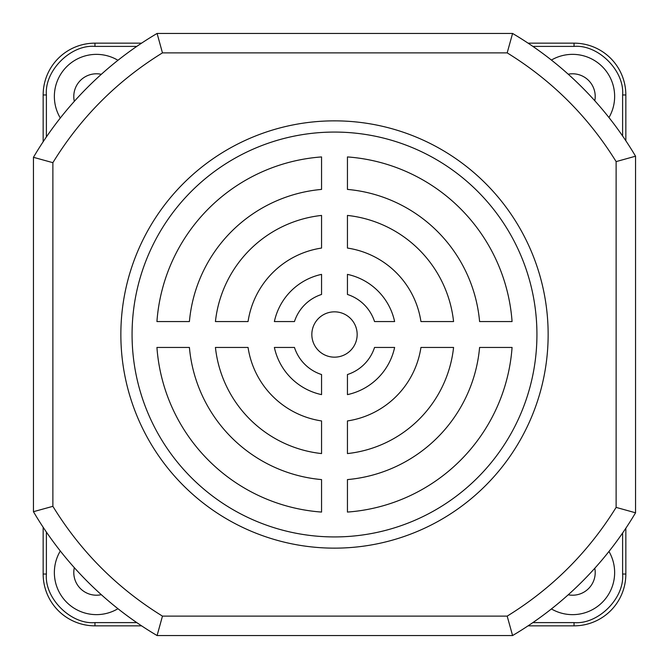 <?xml version="1.0" encoding="UTF-8"?>
<svg xmlns="http://www.w3.org/2000/svg" width="669" height="669" viewBox="0 0 669 669"><rect width="100%" height="100%" fill="white"/><g stroke="black" fill="none" stroke-linecap="round" stroke-linejoin="round"><path stroke-width="1" d="M608.966 551.457A42.08 42.08 0 0 1 551.407 608.941M117.961 608.715A42.08 42.08 0 0 1 60.31 550.988M60.31 118.012A42.08 42.08 0 0 1 117.961 60.285M551.407 60.059A42.08 42.08 0 0 1 608.966 117.543M594.8 568.249A22.662 22.662 0 0 1 568.215 594.791M101.312 594.682A22.662 22.662 0 0 1 74.326 567.655M568.215 74.209A22.662 22.662 0 0 1 594.8 100.751M74.326 101.345A22.662 22.662 0 0 1 101.312 74.318M532.875 622.605L574.044 622.605C598.17 624.695 624.695 598.178 622.605 574.044L622.605 533.017M46.395 532.072L46.395 574.044C44.305 598.17 70.822 624.695 94.956 622.605L136.777 622.605M528.075 625.841L574.044 625.841A51.797 51.797 0 0 0 625.841 574.044L625.841 528.242M625.841 140.758L625.841 94.956L622.605 94.956C624.695 70.83 598.178 44.305 574.044 46.395L532.875 46.395M43.159 527.256L43.159 574.044A51.797 51.797 0 0 0 94.956 625.841L141.577 625.841M136.777 46.395L94.956 46.395C70.83 44.305 44.305 70.822 46.395 94.956L43.159 94.956L43.159 141.744M94.956 46.395L94.956 43.159A51.797 51.797 0 0 0 43.159 94.956A51.797 51.797 0 0 1 94.956 43.159L141.577 43.159M574.044 46.395L574.044 43.159L528.075 43.159M574.044 43.159A51.797 51.797 0 0 1 625.841 94.956A51.797 51.797 0 0 0 574.044 43.159M334.5 120.855A213.645 213.645 0 0 0 120.855 334.5A213.645 213.645 0 0 0 334.5 548.145A213.645 213.645 0 0 0 548.145 334.5A213.645 213.645 0 0 0 334.5 120.855M334.5 132.069A202.431 202.431 0 0 0 132.069 334.5A202.431 202.431 0 0 0 334.5 536.931A202.431 202.431 0 0 0 536.931 334.5A202.431 202.431 0 0 0 334.5 132.069M334.5 357.162A22.662 22.662 0 0 1 311.838 334.5A22.662 22.662 0 0 1 334.5 311.838A22.662 22.662 0 0 1 357.162 334.5A22.662 22.662 0 0 1 334.5 357.162M33.45 511.693L52.876 506.324L52.876 162.676L33.45 157.307L33.45 511.693A349.603 349.603 0 0 0 157.081 635.55L162.467 616.124C117.234 588.21 80.698 551.607 52.876 506.324M157.081 635.55L512.571 635.55L507.186 616.124L162.467 616.124M512.571 635.55A349.603 349.603 0 0 0 635.55 512.797L616.124 507.395C588.36 552.201 552.05 588.444 507.186 616.124M635.55 512.797L635.55 156.203L616.124 161.605L616.124 507.395M635.55 156.203A349.603 349.603 0 0 0 512.571 33.45L507.186 52.876C552.05 80.556 588.36 116.799 616.124 161.605M512.571 33.45L157.081 33.45L162.467 52.876L507.186 52.876M157.081 33.45A349.603 349.603 0 0 0 33.45 157.307M189.411 347.445A145.666 145.666 0 0 0 321.555 479.589L321.555 512.069A178.038 178.038 0 0 1 156.931 347.445L189.411 347.445M347.445 374.54A42.08 42.08 0 0 0 374.54 347.445L394.626 347.445A61.506 61.506 0 0 1 347.445 394.626L347.445 374.54M321.555 453.574A119.776 119.776 0 0 1 215.426 347.445L248.065 347.445A87.405 87.405 0 0 0 321.555 420.935L321.555 453.574M453.574 347.445A119.776 119.776 0 0 1 347.445 453.574L347.445 420.935A87.405 87.405 0 0 0 420.935 347.445L453.574 347.445M321.555 394.626A61.506 61.506 0 0 1 274.374 347.445L294.46 347.445A42.08 42.08 0 0 0 321.555 374.54L321.555 394.626M347.445 479.589A145.666 145.666 0 0 0 479.589 347.445L512.069 347.445A178.038 178.038 0 0 1 347.445 512.069L347.445 479.589M374.54 321.555A42.08 42.08 0 0 0 347.445 294.46L347.445 274.374A61.506 61.506 0 0 1 394.626 321.555L374.54 321.555M321.555 189.411A145.666 145.666 0 0 0 189.411 321.555L156.931 321.555A178.038 178.038 0 0 1 321.555 156.931L321.555 189.411M274.374 321.555A61.506 61.506 0 0 1 321.555 274.374L321.555 294.46A42.08 42.08 0 0 0 294.46 321.555L274.374 321.555M321.555 248.065A87.405 87.405 0 0 0 248.065 321.555L215.426 321.555A119.776 119.776 0 0 1 321.555 215.426L321.555 248.065M479.589 321.555A145.666 145.666 0 0 0 347.445 189.411L347.445 156.931A178.038 178.038 0 0 1 512.069 321.555L479.589 321.555M420.935 321.555A87.405 87.405 0 0 0 347.445 248.065L347.445 215.426A119.776 119.776 0 0 1 453.574 321.555L420.935 321.555M622.605 574.044L625.841 574.044M574.044 622.605L574.044 625.841M94.956 622.605L94.956 625.841M46.395 574.044L43.159 574.044M46.395 94.956L46.395 136.928M622.605 135.983L622.605 94.956M52.876 162.676C80.698 117.393 117.234 80.79 162.467 52.876"/></g></svg>
